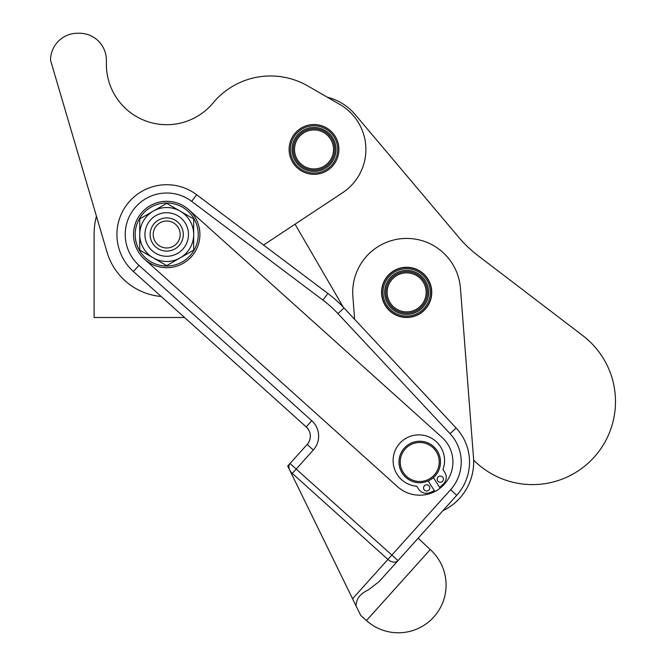 <?xml version="1.0" encoding="UTF-8"?>
<svg xmlns="http://www.w3.org/2000/svg" width="665" height="665" viewBox="0 0 665 665"><rect width="100%" height="100%" fill="white"/><g stroke="black" fill="none" stroke-linecap="round" stroke-linejoin="round"><path stroke-width="1" d="M338.917 149.434A24.896 24.896 0 0 1 314.021 174.33A24.896 24.896 0 0 1 289.125 149.434A24.896 24.896 0 0 1 314.021 124.538A24.896 24.896 0 0 1 338.917 149.434M161.188 296.499A62.244 62.244 0 0 1 107.007 252.077L50.532 60.224A26.974 26.974 0 0 1 77.497 33.25L79.426 33.25A26.974 26.974 0 0 1 106.392 60.224L106.392 64.372A60.316 60.316 0 0 0 213.573 102.352A74.688 74.688 0 0 1 307.878 85.984L327.172 97.123A53.94 53.94 0 0 1 355.251 114.646L458.534 237.064A124.48 124.48 0 0 0 478.16 255.759L582.848 335.642A82.992 82.992 0 0 1 589.257 462.158A82.992 82.992 0 0 1 473.638 460.113M199.907 234.496A33.192 33.192 0 0 0 153.199 204.18A33.192 33.192 0 0 0 144.521 259.184A33.192 33.192 0 0 0 199.907 234.496M418.16 538.218L430.263 549.581L366.448 620.553L360.671 615.349L355.9 605.591L356.432 603.23C357.005 597.852 361.02 593.38 368.493 589.813L379.266 581.476L456.755 495.284A49.792 49.792 0 0 0 456.124 428.011A49.792 49.792 0 0 1 469.049 455.134M379.266 581.476L456.755 495.284A49.792 49.792 0 0 0 456.124 428.011L344.029 307.97A124.48 124.48 0 0 0 327.895 293.465L196.649 194.712A49.792 49.792 0 0 0 128.27 202.85A49.792 49.792 0 0 0 133.424 271.528L306.216 426.888C309.998 430.596 311.162 434.993 309.699 440.072A12.452 12.452 0 0 1 307.147 444.469L290.023 463.513L307.147 444.469L313.323 450.014A20.748 20.748 0 0 0 311.76 420.721L138.968 265.352A41.496 41.496 0 0 1 134.679 208.128A41.496 41.496 0 0 1 191.661 201.345L322.899 300.09A116.184 116.184 0 0 1 337.961 313.631L450.055 433.671A41.496 41.496 0 0 1 450.587 489.739L391.851 555.067L290.023 463.513L287.729 466.065L291.661 474.112L292.276 473.422L387.928 559.431L352.558 598.758L355.9 605.591M393.439 562.075A8.296 5.869 -138 0 1 387.928 559.431L391.851 555.067L398.019 560.612A8.296 5.869 -138 0 1 393.439 562.075M408.584 317.404A25.104 25.104 0 0 1 381.627 294.304A25.104 25.104 0 0 1 404.727 267.338A25.104 25.104 0 0 1 431.685 290.439A25.104 25.104 0 0 1 408.584 317.404M176.491 247.912A16.6 16.6 0 0 0 180.124 224.72A16.6 16.6 0 0 0 156.932 221.088A16.6 16.6 0 0 0 153.299 244.279A16.6 16.6 0 0 0 176.491 247.912M174.654 245.393A13.483 13.483 0 0 1 155.818 242.442A13.483 13.483 0 0 1 158.769 223.598A13.483 13.483 0 0 1 177.613 226.557A13.483 13.483 0 0 1 174.654 245.393M433.081 446.107A20.748 20.748 0 0 0 403.846 448.651A20.748 20.748 0 0 0 406.382 477.877A20.748 20.748 0 0 0 435.617 475.342A20.748 20.748 0 0 0 433.081 446.107M432.275 447.063A19.501 19.501 0 0 1 434.661 474.544A19.501 19.501 0 0 1 407.188 476.93A19.501 19.501 0 0 1 404.802 449.449A19.501 19.501 0 0 1 432.275 447.063M407.869 313.082A20.748 20.748 0 0 0 427.362 291.154A20.748 20.748 0 0 0 405.434 271.661A20.748 20.748 0 0 0 385.941 293.589A20.748 20.748 0 0 0 407.869 313.082M405.509 272.899A19.501 19.501 0 0 1 426.124 291.228A19.501 19.501 0 0 1 407.803 311.843A19.501 19.501 0 0 1 387.188 293.514A19.501 19.501 0 0 1 405.509 272.899M314.021 170.182A20.748 20.748 0 0 0 334.769 149.434A20.748 20.748 0 0 0 314.021 128.686A20.748 20.748 0 0 0 293.273 149.434A20.748 20.748 0 0 0 314.021 170.182M314.021 129.933A19.501 19.501 0 0 1 333.522 149.434A19.501 19.501 0 0 1 314.021 168.935A19.501 19.501 0 0 1 294.512 149.434A19.501 19.501 0 0 1 314.021 129.933M460.77 468.143A41.496 41.496 0 0 0 450.82 434.511M405.359 270.414A21.995 21.995 0 0 0 384.703 293.664A21.995 21.995 0 0 0 407.944 314.329A21.995 21.995 0 0 0 428.609 291.079A21.995 21.995 0 0 0 405.359 270.414M408.044 315.983A23.649 23.649 0 0 1 383.04 293.764A23.649 23.649 0 0 1 405.268 268.76A23.649 23.649 0 0 1 430.263 290.979A23.649 23.649 0 0 1 408.044 315.983M405.201 267.721L404.952 267.529A24.896 24.896 0 0 0 402.259 267.862L401.851 267.945A24.896 24.896 0 0 0 399.224 268.61L398.825 268.735A24.896 24.896 0 0 0 396.307 269.724L395.924 269.907A24.896 24.896 0 0 0 393.547 271.204L393.198 271.428A24.896 24.896 0 0 0 390.995 273.016L390.679 273.282A24.896 24.896 0 0 0 388.693 275.127L388.41 275.435A24.896 24.896 0 0 0 386.673 277.513L386.432 277.854A24.896 24.896 0 0 0 384.969 280.131L384.769 280.497A24.896 24.896 0 0 0 383.605 282.949L383.456 283.34A24.896 24.896 0 0 0 382.608 285.908L382.508 286.316A24.896 24.896 0 0 0 381.993 288.976L381.934 289.391A24.896 24.896 0 0 0 381.76 292.093L381.76 292.509A24.896 24.896 0 0 0 381.918 295.218L381.968 295.634A24.896 24.896 0 0 0 382.475 298.294L382.575 298.701A24.896 24.896 0 0 0 383.406 301.278L383.555 301.669A24.896 24.896 0 0 0 384.703 304.121L384.902 304.487A24.896 24.896 0 0 0 386.348 306.781L386.598 307.122A24.896 24.896 0 0 0 388.318 309.208L388.601 309.516A24.896 24.896 0 0 0 390.571 311.378L390.895 311.644A24.896 24.896 0 0 0 393.082 313.24L393.431 313.464A24.896 24.896 0 0 0 395.8 314.778L396.182 314.961A24.896 24.896 0 0 0 398.701 315.958L399.091 316.091A24.896 24.896 0 0 0 401.718 316.773L402.125 316.856A24.896 24.896 0 0 0 404.81 317.197L405.234 317.23A24.896 24.896 0 0 0 407.944 317.238L408.36 317.213A24.896 24.896 0 0 0 411.045 316.881L411.46 316.798A24.896 24.896 0 0 0 414.087 316.133L414.478 316.008A24.896 24.896 0 0 0 417.005 315.01L417.379 314.836A24.896 24.896 0 0 0 419.756 313.539L420.114 313.315A24.896 24.896 0 0 0 422.308 311.727L422.632 311.461A24.896 24.896 0 0 0 424.611 309.616L424.902 309.308A24.896 24.896 0 0 0 426.631 307.23L426.88 306.889A24.896 24.896 0 0 0 428.335 304.603L428.543 304.238A24.896 24.896 0 0 0 429.698 301.794L429.856 301.403A24.896 24.896 0 0 0 430.696 298.834L430.804 298.427A24.896 24.896 0 0 0 431.319 295.767L431.369 295.351A24.896 24.896 0 0 0 431.552 292.65L431.552 292.226A24.896 24.896 0 0 0 431.386 289.524L431.336 289.109A24.896 24.896 0 0 0 430.837 286.449L430.737 286.041A24.896 24.896 0 0 0 429.906 283.465L429.748 283.074A24.896 24.896 0 0 0 428.601 280.622L428.401 280.256A24.896 24.896 0 0 0 426.955 277.962L426.714 277.621A24.896 24.896 0 0 0 424.993 275.534L424.702 275.227A24.896 24.896 0 0 0 422.732 273.365L422.416 273.099A24.896 24.896 0 0 0 420.23 271.503L419.873 271.278A24.896 24.896 0 0 0 417.504 269.965L417.13 269.782A24.896 24.896 0 0 0 414.611 268.776L414.212 268.652A24.896 24.896 0 0 0 411.593 267.97L411.178 267.887A24.896 24.896 0 0 0 408.493 267.546L408.077 267.513A24.896 24.896 0 0 0 405.367 267.505L405.201 267.721M314.021 171.429A21.995 21.995 0 0 0 336.008 149.434A21.995 21.995 0 0 0 314.021 127.439A21.995 21.995 0 0 0 292.026 149.434A21.995 21.995 0 0 0 314.021 171.429M313.78 174.33L314.196 174.33M316.897 174.164L317.313 174.114M338.427 154.338L338.51 153.923M338.851 151.238L338.876 150.822M338.876 148.112L338.851 147.697M328.843 129.434L328.51 129.193A24.896 24.896 0 0 0 326.224 127.738L325.858 127.53M317.38 124.762L316.964 124.712M314.262 124.538L313.838 124.538M314.021 125.785A23.649 23.649 0 0 1 337.67 149.434A23.649 23.649 0 0 1 314.021 173.083A23.649 23.649 0 0 1 290.364 149.434A23.649 23.649 0 0 1 314.021 125.785M180.198 211.138A26.974 26.974 0 0 0 153.224 211.138L166.716 203.357L180.198 211.138L193.681 218.926L193.681 234.496A26.974 26.974 0 0 0 166.716 207.53A26.974 26.974 0 0 0 139.741 234.496L139.741 218.926L153.224 211.138A26.974 26.974 0 0 0 166.716 261.47A26.974 26.974 0 0 0 193.681 234.496L193.681 250.073L166.716 265.643L139.741 250.073L139.741 234.496A26.974 26.974 0 0 0 153.224 257.854M135.178 234.496A31.538 31.538 0 0 1 166.716 202.966A31.538 31.538 0 0 1 198.245 234.496A31.538 31.538 0 0 1 166.716 266.033A31.538 31.538 0 0 1 135.178 234.496M428.144 480.961L434.395 490.745L429.956 492.59A9.335 9.335 0 0 1 418.501 488.991L416.747 486.24A25.727 25.727 0 0 1 394.702 451.701A25.727 25.727 0 0 1 427.736 436.456A25.727 25.727 0 0 1 442.981 469.49L444.735 472.241A9.335 9.335 0 0 1 443.181 484.145L439.64 487.395L433.389 477.611M429.282 486.215A3.109 3.109 0 0 1 428.335 490.512A3.109 3.109 0 0 1 424.037 489.565A3.109 3.109 0 0 1 424.985 485.267A3.109 3.109 0 0 1 429.282 486.215M442.923 477.503A3.109 3.109 0 0 1 441.976 481.801A3.109 3.109 0 0 1 437.678 480.853A3.109 3.109 0 0 1 438.626 476.556A3.109 3.109 0 0 1 442.923 477.503M188.91 209.816L441.926 437.312A33.192 33.192 0 0 1 444.42 484.187A33.192 33.192 0 0 1 397.537 486.68L144.521 259.184M311.137 124.704L310.721 124.754M289.608 144.529L289.533 144.945M289.184 147.63L289.159 148.046M289.159 150.756L289.184 151.171M310.655 174.105L311.07 174.155M354.628 319.325L352.874 296.515A53.94 53.94 0 0 1 402.508 238.585A53.94 53.94 0 0 1 460.438 288.228L473.513 457.844A53.94 53.94 0 0 1 442.89 510.712M343.265 307.155L295.06 224.196M290.023 463.513A8.296 5.869 42 0 0 292.276 473.422L313.323 450.014M311.76 420.721L306.216 426.888A12.452 12.452 0 0 1 307.147 444.469M352.558 598.758L291.661 474.112M263.548 245.053L342.65 192.7A51.887 51.887 0 0 0 339.956 104.505L307.878 85.984M77.497 33.25L79.426 33.25M184.538 317.488L94.098 317.488L94.098 234.496A72.618 72.618 0 0 1 96.442 216.191M133.424 271.528L138.968 265.352M196.649 194.712L191.661 201.345M327.895 293.465L322.899 300.09M344.029 307.97L337.961 313.631M456.124 428.011L450.055 433.671M456.755 495.284L450.587 489.739M188.494 234.496A21.787 21.787 0 0 1 166.716 256.283A21.787 21.787 0 0 1 144.928 234.496A21.787 21.787 0 0 1 166.716 212.717A21.787 21.787 0 0 1 188.494 234.496M366.448 620.553A47.722 47.722 0 0 0 433.838 616.97A47.722 47.722 0 0 0 430.263 549.581"/></g></svg>
